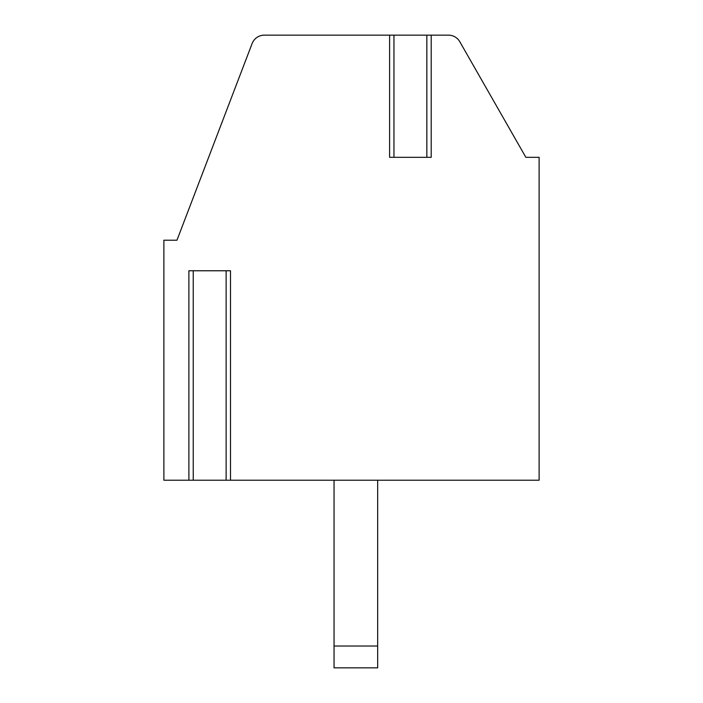 <?xml version="1.0" encoding="UTF-8"?>
<svg xmlns="http://www.w3.org/2000/svg" width="703" height="703" viewBox="0 0 703 703"><rect width="100%" height="100%" fill="white"/><g stroke="black" fill="none" stroke-linecap="round" stroke-linejoin="round"><path stroke-width="1.05" d="M389.603 35.15L389.603 157.323L393.961 157.323L393.961 35.15L264.328 35.15A13.093 13.093 0 0 0 252.105 43.568L176.963 240.224L163.878 240.224L163.878 480.211L539.122 480.211L539.122 157.323L525.862 157.323L459.806 41.741A13.093 13.093 0 0 0 448.435 35.15L431.211 35.15L431.211 157.323L426.844 157.323L426.844 35.15L431.211 35.15M393.961 35.15L426.844 35.15M377.678 480.211L377.678 667.85L334.048 667.85L334.048 480.211M188.887 480.211L188.887 270.769L230.496 270.769L230.496 480.211M393.961 157.323L426.844 157.323M377.678 646.031L334.048 646.031M193.246 480.211L193.246 270.769M226.129 480.211L226.129 270.769"/></g></svg>
